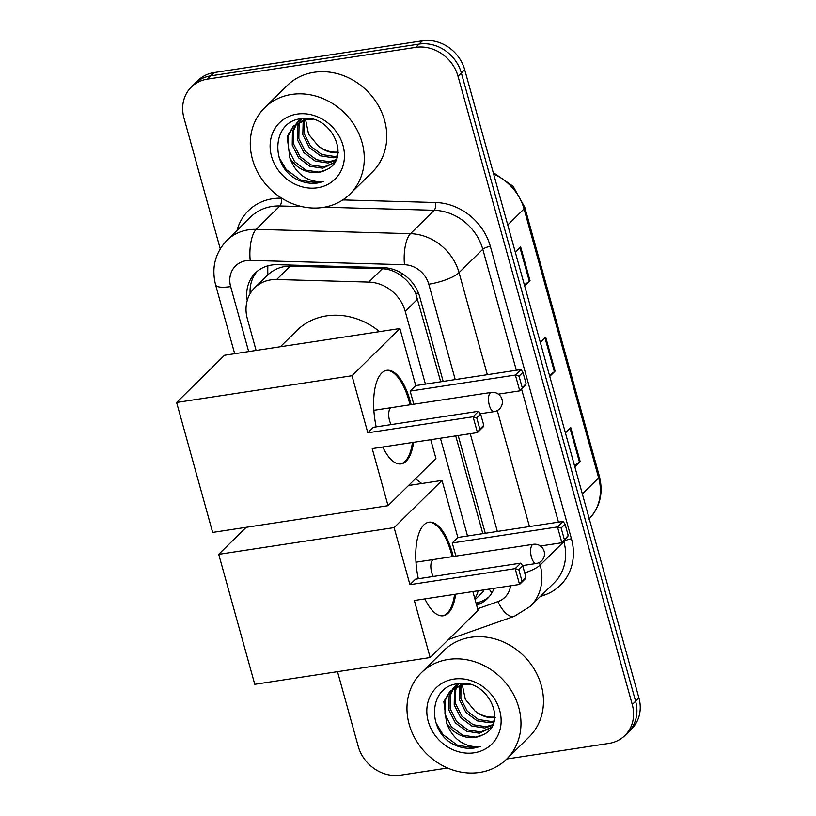 <?xml version="1.0" encoding="UTF-8"?>
<svg xmlns="http://www.w3.org/2000/svg" width="816" height="816" viewBox="0 0 816 816"><rect width="100%" height="100%" fill="white"/><g stroke="black" fill="none" stroke-linecap="round" stroke-linejoin="round"><path stroke-width="1.22" d="M440.711 381.786L415.732 293.474C412.376 286.426 407.582 280.571 401.35 275.91C395.597 271.453 389.263 269.066 382.327 268.75L290.21 266.169L284.274 266.608C277.96 267.801 272.493 270.545 267.862 274.839L254.663 287.834A36.414 31.906 -134.6 0 0 247.34 318.781L256.122 350.452M425.411 384.122L405.226 311.335A36.414 31.906 -134.6 0 0 368.791 282.091L276.675 279.511A36.414 31.906 -134.6 0 0 270.82 279.868A36.414 31.906 -134.6 0 0 254.663 287.834M482.827 533.664L455.716 435.887M467.527 536L440.416 438.223M474.83 598.709A36.414 31.906 -134.6 0 0 478.166 590.764M443.18 381.409L419.74 296.891A36.414 31.906 -134.6 0 0 383.306 267.648L277.379 264.69A36.414 31.906 -134.6 0 0 271.524 265.047A36.414 31.906 -134.6 0 0 255.367 273.013A36.414 31.906 -134.6 0 0 247.238 300.431M250.145 293.638A36.414 31.906 45.4 0 1 257.101 271.442M220.238 248.788L183.977 118.024A36.414 31.906 45.4 0 1 191.301 87.077A36.414 31.906 45.4 0 1 207.458 79.111L415.732 47.369A36.414 31.906 45.4 0 1 458.021 76.255L632.257 704.534A36.414 31.906 45.4 0 1 624.934 735.491A36.414 31.906 45.4 0 1 608.777 743.447L506.746 759.002M447.586 768.019L400.503 775.2A36.414 31.906 45.4 0 1 358.214 746.314L337.518 671.68M191.301 87.077L197.972 80.509A36.414 31.906 45.4 0 1 214.129 72.553L422.402 40.8L419.067 44.084A36.414 31.906 45.4 0 1 461.356 72.971L635.593 701.25A36.414 31.906 45.4 0 1 628.269 732.207A36.414 31.906 45.4 0 0 635.593 701.25L461.356 72.971A36.414 31.906 45.4 0 0 419.067 44.084L210.793 75.837L419.067 44.084L415.732 47.369M194.636 83.793A36.414 31.906 45.4 0 1 210.793 75.837A36.414 31.906 45.4 0 0 194.636 83.793M485.296 533.287L458.184 435.509M476.626 605.207L476.891 605.115A36.414 31.906 -134.6 0 0 487.478 598.536A36.414 31.906 -134.6 0 0 494.108 588.326M489.08 596.822A36.414 31.906 45.4 0 1 480.226 601.831L476.095 603.279M422.402 40.8A36.414 31.906 45.4 0 1 464.692 69.686L638.928 697.976A36.414 31.906 45.4 0 1 631.594 728.923L624.934 735.491M524.362 284.886L529.319 281.316A9.71 2.509 -15.5 0 0 530.023 280.724L524.678 285.998M515.273 252.093L520.628 246.82L530.023 280.724M574.505 465.681L579.452 462.111A9.71 2.509 -15.5 0 0 580.166 461.519L574.811 466.793M565.417 432.898L570.761 427.625L580.166 461.519M549.433 375.278L554.39 371.708A9.71 2.509 -15.5 0 0 555.094 371.127L549.749 376.4M540.345 342.496L545.7 337.222L555.094 371.127M322.952 207.448A60.69 53.183 45.4 0 1 259.019 174.736A60.69 53.183 45.4 0 1 264.69 107.722A60.69 53.183 45.4 0 1 291.618 94.442A60.69 53.183 45.4 0 1 355.541 127.163A60.69 53.183 45.4 0 1 349.88 194.177A60.69 53.183 45.4 0 1 322.952 207.448M264.69 107.722L287.181 85.558A60.69 53.183 45.4 0 1 314.109 72.277A60.69 53.183 45.4 0 1 378.032 104.999A60.69 53.183 45.4 0 1 372.371 172.013L349.88 194.177M296.932 123.287L293.77 130.132L293.546 143.84L299.972 156.539L311.182 164.944L324.085 166.913L334.682 162.374M296.157 123.818L292.444 131.437L292.23 145.146L298.646 157.845L309.866 166.25L322.759 168.208L334.54 162.598M312.742 119.422L305.949 119.748L293.301 126.215L287.15 136.649L289.874 157.988A27.428 24.041 45.4 0 0 318.536 172.38A27.428 24.041 45.4 0 0 325.91 169.922C352.563 159.089 330.98 112.894 301.716 118.687C271.412 120.87 269.78 166.954 297.779 179.846C304.429 182.906 311.11 183.947 317.822 182.968L323.605 181.489L317.914 181.672C304.562 180.112 295.208 172.217 289.874 157.988M300.339 121.441L299.054 124.919L298.84 138.628L305.255 151.327L316.475 159.732L329.368 161.701L336.141 159.681M299.441 121.859L297.738 126.225L297.514 139.934L303.929 152.633L315.149 161.038L328.052 162.996L335.764 160.477M304.235 120.105L304.184 133.651L310.549 146.115L321.769 154.52L334.662 156.488L337.416 155.958M303.205 120.391L302.807 134.722L309.223 147.421L320.443 155.825L333.336 157.784L337.151 156.958M306.796 118.534L293.301 126.215M293.974 125.572L288.476 135.344L288.262 149.063L294.678 161.752L305.898 170.156L318.791 172.125L325.91 169.922M300.869 118.81L296.718 123.073M299.268 120.36L297.473 122.512M301.237 118.748L298.585 121.003M301.828 118.677L300.767 120.554M301.349 118.738L299.9 121.003M304.725 118.493L304.531 119.085M303.878 118.514L303.542 119.401M338.048 152.021A27.428 24.041 45.4 0 1 318.199 145.901C324.686 151.154 331.49 153.377 338.63 152.572M297.065 114.107A39.566 34.68 45.4 0 1 343.016 145.493A39.566 34.68 45.4 0 1 317.495 187.782A39.566 34.68 45.4 0 1 271.544 156.397A39.566 34.68 45.4 0 1 297.065 114.107M318.199 145.901L308.601 134.232L305.612 119.809M279.123 157.59L286.253 169.565L301.022 180.387L317.975 182.825L323.605 181.489M280.378 346.749L296.891 330.48A66.759 58.497 45.4 0 1 326.512 315.884A66.759 58.497 45.4 0 1 379.573 331.633M376.196 426.87A47.338 19.258 -98.7 0 1 386.835 370.311A47.338 19.258 -98.7 0 1 410.213 401.105A47.338 19.258 -98.7 0 1 411.131 404.634M413.559 442.313A47.338 19.258 -98.7 0 1 401.105 463.906A47.338 19.258 -98.7 0 1 382.786 447.005M372.218 448.616L477.452 432.582L473.066 416.762L367.832 432.796L352.002 375.737L176.613 402.472L212.65 532.42L388.039 505.685L372.218 448.616M479.849 429.165L483.766 425.299L483.031 427.074L477.452 432.582L479.849 429.165L476.717 417.863L473.066 416.762L478.645 411.254L373.412 427.298L367.832 432.796M388.039 505.685L435.938 458.48L430.726 439.702M352.002 375.737L399.901 328.532L415.721 385.601L410.142 391.099L413.783 404.226M399.901 328.532L224.512 355.266L176.613 402.472M476.717 417.863L480.624 414.008L478.645 411.254M483.766 425.299L480.624 414.008M415.721 385.601L520.955 369.556L522.944 372.3L526.075 383.602L525.351 385.376L519.761 390.874L498.331 394.148M410.142 391.099L515.375 375.054L520.955 369.556M526.075 383.602L519.761 390.874L515.375 375.054L519.027 376.166L522.169 387.457M522.944 372.3L519.027 376.166M412.457 442.486A47.338 19.258 -98.7 0 1 405.093 461.346A47.338 19.258 -98.7 0 1 400.554 463.967M390.364 408.235A9.71 3.947 81.3 0 0 391.211 424.585M386.294 370.413A47.338 19.258 -98.7 0 1 410.03 404.807M415.324 478.798A66.759 58.497 45.4 0 1 421.688 483.5M418.312 578.748A47.338 19.258 -98.7 0 1 428.951 522.189A47.338 19.258 -98.7 0 1 452.329 552.973A47.338 19.258 -98.7 0 1 453.247 556.512M455.675 594.191A47.338 19.258 -98.7 0 1 443.221 615.774A47.338 19.258 -98.7 0 1 424.901 598.883M414.334 600.494L519.568 584.45L515.182 568.63L409.948 584.674L394.118 527.605L218.729 554.339L254.765 684.298L430.154 657.553L414.334 600.494M521.965 581.033L525.881 577.177L525.147 578.952L519.568 584.45L521.965 581.033L518.833 569.731L515.182 568.63L520.761 563.132L415.528 579.176L409.948 584.674M430.154 657.553L478.054 610.358L472.852 591.569M394.118 527.605L442.017 480.41L457.847 537.469L452.258 542.966L455.909 556.104M246.157 527.309L218.729 554.339M442.017 480.41L408.51 485.51M518.833 569.731L522.75 565.876L520.761 563.132M525.881 577.177L522.75 565.876M457.847 537.469L563.081 521.434L565.06 524.178L568.201 535.48L567.467 537.254L561.887 542.752L540.457 546.016M452.258 542.966L557.491 526.932L563.081 521.434M568.201 535.48L561.887 542.752L557.491 526.932L561.153 528.034L564.284 539.335M565.06 524.178L561.153 528.034M454.583 594.354A47.338 19.258 -98.7 0 1 447.219 613.224A47.338 19.258 -98.7 0 1 442.67 615.845M432.49 560.113A9.71 3.947 81.3 0 0 433.327 576.463M428.41 522.291A47.338 19.258 -98.7 0 1 452.156 556.675M479.645 772.446A60.69 53.183 45.4 0 1 415.711 739.735A60.69 53.183 45.4 0 1 421.372 672.721A60.69 53.183 45.4 0 1 448.3 659.45A60.69 53.183 45.4 0 1 512.234 692.162A60.69 53.183 45.4 0 1 506.573 759.176A60.69 53.183 45.4 0 1 479.645 772.446M421.372 672.721L443.863 650.556A60.69 53.183 45.4 0 1 470.791 637.286A60.69 53.183 45.4 0 1 534.725 669.997A60.69 53.183 45.4 0 1 529.064 737.011L506.573 759.176M453.625 688.286L450.452 695.14L450.238 708.849L456.654 721.548L467.874 729.943L480.767 731.911L491.375 727.372M452.839 688.826L449.137 696.446L448.912 710.155L455.338 722.854L466.548 731.248L479.451 733.217L491.232 727.597M469.424 684.42L462.641 684.746L449.993 691.213L443.843 701.658L446.556 722.996A27.428 24.041 45.4 0 0 475.218 737.378A27.428 24.041 45.4 0 0 482.603 734.93C509.255 724.088 487.672 677.892 458.408 683.696C428.104 685.879 426.472 731.952 454.471 744.845C461.122 747.905 467.803 748.945 474.514 747.976L480.298 746.497L474.596 746.681C461.244 745.12 451.901 737.225 446.556 722.996M457.021 686.45L455.746 689.928L455.522 703.637L461.948 716.336L473.168 724.73L486.061 726.699L492.833 724.679M456.134 686.868L454.42 691.234L454.206 704.942L460.622 717.641L471.842 726.036L484.735 728.005L492.446 725.485M460.928 685.114L460.867 698.649L467.231 711.124L478.451 719.518L491.354 721.487L494.108 720.967M459.898 685.389L459.49 699.73L465.916 712.419L477.136 720.824L490.028 722.792L493.833 721.966M463.478 683.533L449.993 691.213M450.667 690.581L445.169 700.352L444.944 714.061L451.37 726.76L462.59 735.155L475.483 737.123L482.603 734.93M457.562 683.808L453.41 688.082M455.95 685.369L454.165 687.521M457.929 683.757L455.277 686.001M458.521 683.686L457.45 685.562M458.041 683.737L456.593 686.011M461.417 683.492L461.224 684.094M460.571 683.522L460.224 684.41M494.741 717.019A27.428 24.041 45.4 0 1 474.881 710.909C481.369 716.152 488.182 718.376 495.312 717.58M453.757 679.106A39.566 34.68 45.4 0 1 499.708 710.501A39.566 34.68 45.4 0 1 474.188 752.791A39.566 34.68 45.4 0 1 428.237 721.395A39.566 34.68 45.4 0 1 453.757 679.106M474.881 710.909L465.283 699.241L462.305 684.808M435.815 722.588L442.945 734.573L457.705 745.396L474.657 747.823L480.298 746.497M290.21 266.169L276.675 279.511M418.424 292.985A36.414 9.404 164.5 0 1 415.732 293.474M401.35 275.91A36.414 12.954 -88.4 0 1 401.339 273.034M267.862 274.839A36.414 12.954 -88.4 0 1 267.872 265.832M491.946 592.824A36.414 16.218 -109.4 0 1 489.172 589.081M382.327 268.75L368.791 282.091M417.741 298.993L405.226 311.335M455.236 379.573L428.788 284.213A24.276 21.277 -134.6 0 0 404.501 264.71L250.206 260.406A24.276 21.277 -134.6 0 0 246.31 260.641A24.276 21.277 -134.6 0 0 230.653 286.589L248.676 351.584M226.828 240.455A48.552 42.544 45.4 0 1 248.37 229.837A48.552 42.544 45.4 0 1 256.173 229.357L279.919 205.969A48.552 42.544 -134.6 0 0 272.116 206.438A48.552 42.544 -134.6 0 0 250.563 217.056L226.828 240.455C215.077 252.97 211.334 267.781 215.587 284.866A24.276 6.263 -15.5 0 0 230.653 286.589M237.028 230.398A54.621 47.869 45.4 0 1 272.626 198.737A54.621 47.869 45.4 0 1 281.408 198.206L281.755 198.217M342.781 199.92L435.703 202.511A54.621 47.869 45.4 0 1 490.345 246.381L571.435 538.764A54.621 47.869 45.4 0 1 544.558 595.048L540.243 596.567M458.021 76.255L464.692 69.686M207.458 79.111L214.129 72.553M632.257 704.534L638.928 697.976M250.206 260.406A24.276 8.639 -88.4 0 1 256.173 229.357L410.468 233.672L434.204 210.273L324.38 207.203M404.501 264.71A24.276 8.639 -88.4 0 1 410.468 233.672A48.552 42.544 45.4 0 1 459.041 272.656L482.786 249.268A48.552 42.544 -134.6 0 0 434.204 210.273A6.069 2.162 91.6 0 0 435.703 202.511M301.777 206.581L279.919 205.969A6.069 2.162 91.6 0 0 281.408 198.206M539.407 562.438L540.131 565.039L563.866 541.651L563.683 540.977M524.708 572.944A24.276 6.263 -15.5 0 0 540.131 565.039A48.552 42.544 45.4 0 1 530.359 606.308L554.105 582.91A48.552 42.544 -134.6 0 0 563.866 541.651A6.069 1.571 164.5 0 1 571.435 538.764M428.788 284.213A24.276 6.263 -15.5 0 0 459.041 272.656L487.336 374.687M497.291 410.57L529.462 526.555M558.46 522.138L521.567 389.099M516.344 370.26L482.786 249.268A6.069 1.571 164.5 0 1 490.345 246.381M477.615 608.767L497.933 601.606A24.276 21.277 -134.6 0 0 510.561 585.827M497.352 531.451L470.24 433.673M544.558 595.048A6.069 2.703 70.6 0 0 543.568 593.293M448.525 639.458L514.325 616.304A24.276 10.812 -109.4 0 1 497.933 601.606M480.226 601.831L476.891 605.115M507.746 224.961L524.056 208.886A12.138 3.131 -15.5 0 0 524.79 207.315L599.383 476.289A12.138 3.131 164.5 0 1 598.648 477.87L524.056 208.886A48.552 42.544 -134.6 0 0 493.629 174.053M589.234 518.782A48.552 42.544 -134.6 0 0 598.648 477.87L582.338 493.935M554.39 371.708L545.006 337.895M529.319 281.316L519.935 247.503M579.452 462.111L570.078 428.298M490.161 392.986A9.71 3.947 -98.7 0 1 491.201 392.425A9.71 9.71 0 0 1 502.024 399.432A9.71 9.71 0 0 1 494.129 411.631A9.71 3.947 -98.7 0 1 489.335 405.307A9.71 3.947 -98.7 0 1 490.161 392.986M532.277 544.864A9.71 3.947 -98.7 0 1 533.327 544.303A9.71 9.71 0 0 1 544.139 551.31A9.71 9.71 0 0 1 536.245 563.499A9.71 3.947 -98.7 0 1 531.451 557.185A9.71 3.947 -98.7 0 1 532.277 544.864M483.694 591.182L475.096 599.658M362.62 667.855L370.76 666.611M514.325 616.304L530.359 606.308M215.587 284.866L234.682 353.716M599.383 476.289C603.534 493.068 600.025 507.348 588.877 519.129M493.201 172.513L513.091 186.262L524.79 207.315M373.871 410.315L491.201 392.425M480.42 413.722L494.129 411.631M415.997 562.183L533.327 544.303M522.536 565.59L536.245 563.499"/></g></svg>
